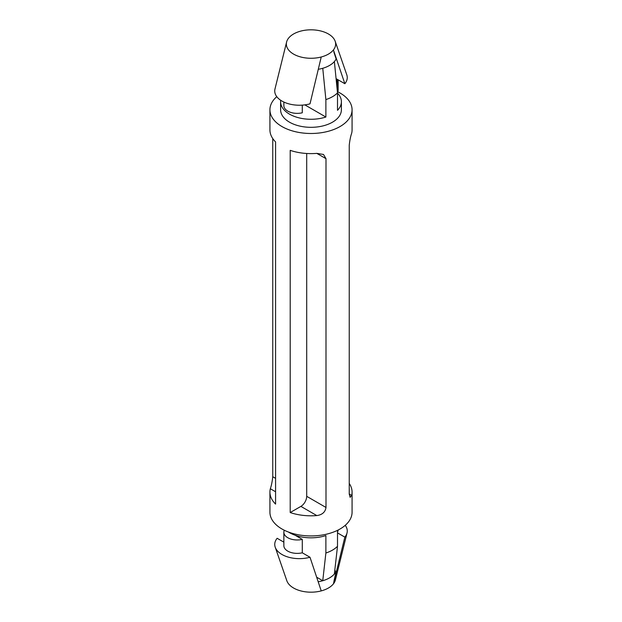 <?xml version="1.0" encoding="UTF-8"?>
<svg xmlns="http://www.w3.org/2000/svg" width="622" height="622" viewBox="0 0 622 622"><rect width="100%" height="100%" fill="white"/><g stroke="black" fill="none" stroke-linecap="round" stroke-linejoin="round"><path stroke-width="0.93" d="M283.857 542.159L277.148 538.287A24.647 14.228 0 0 0 275.219 547.212A24.647 14.228 0 0 0 310.005 557.258L321.232 590.9A24.647 14.228 0 0 0 321.621 590.791C326.822 589.322 330.694 587.09 333.236 584.089A24.647 14.228 0 0 0 333.423 583.864A24.647 14.228 0 0 0 335.398 579.968L347.014 533.015A24.647 14.228 0 0 0 345.226 525.333M337.505 532.891L344.852 537.136L333.423 583.864M333.89 581.453L336.137 571.447A26.178 15.115 0 0 1 318.472 581.71M275.219 547.212L286.835 580.746A24.647 14.228 0 0 0 321.232 590.9M310.005 557.258L302.284 552.803A13.35 7.705 180 0 1 283.857 545.673L283.857 532.261A13.35 7.705 180 0 1 284.316 530.255M344.852 537.136A24.647 14.228 0 0 0 347.014 533.015M337.505 530.341L337.505 546.303C334.69 549.156 330.818 551.387 325.881 553.012L325.881 535.573A30.392 17.548 180 0 1 288.468 532.051M337.505 532.113A13.35 7.705 0 0 0 338.135 530.022M295.053 535.208L302.284 539.391L302.284 552.803M302.284 539.391A13.35 7.705 180 0 1 283.857 532.261M334.753 570.654L336.137 571.447M337.505 546.303L334.372 574.013C331.751 576.967 327.88 579.206 322.756 580.723L316.971 577.379M325.881 553.012L322.756 580.723M338.143 79.841L338.143 89.739A13.35 7.705 180 0 1 337.435 92.219M337.14 89.257L337.14 79.258L336.082 78.644M283.857 102.047L283.857 105.67A13.35 7.705 0 0 0 302.284 112.792L302.284 105.126M286.602 42.032L274.986 88.985A24.647 14.228 180 0 0 284.79 102.467A24.647 14.228 180 0 0 310.005 103.835L321.232 56.991A24.647 14.228 180 0 1 296.235 55.436A24.647 14.228 180 0 1 286.602 42.032A24.647 14.228 180 0 1 288.577 38.136A24.647 14.228 180 0 1 288.763 37.911C291.306 34.91 295.178 32.671 300.379 31.209A24.647 14.228 180 0 1 300.768 31.1A24.647 14.228 180 0 1 335.165 41.254L346.781 74.788A24.647 14.228 180 0 1 344.852 83.713L337.14 79.258M335.165 41.254A24.647 14.228 180 0 1 333.423 49.954L344.852 83.713M333.89 52.061L336.137 59.004A26.178 15.115 180 0 1 318.565 69.244M333.423 49.954A24.647 14.228 180 0 1 333.236 50.18C330.694 53.181 326.822 55.412 321.621 56.882A24.647 14.228 180 0 1 321.232 56.991M304.827 104.869L325.881 117.029L325.881 99.59L322.756 68.272M325.881 99.59C330.818 97.965 334.69 95.734 337.505 92.88L334.372 61.562M337.505 93.137A30.392 17.548 180 0 1 341.392 101.728A30.392 17.548 180 0 1 337.505 110.319L337.505 92.88M316.808 153.377L325.998 158.68L323.494 154.458L316.808 153.377A41.075 23.714 0 0 1 290.21 150.353L290.21 512.551L300.892 506.386A8.218 4.743 120 0 0 306.7 496.325L306.7 153.486M325.998 158.68L325.998 507.466C325.29 512.108 322.227 514.814 316.808 515.576A41.075 23.714 180 0 1 290.21 512.551M337.684 91.745A41.075 23.714 180 0 1 340.047 93.012A41.075 23.714 180 0 1 352.075 109.775L352.075 129.897A41.075 23.714 180 0 1 351.663 133.256C350.559 136.49 349.751 140.494 349.237 145.268L349.237 494.055L350.132 497.343L351.663 495.454A41.075 23.714 0 0 0 352.075 492.103A41.075 23.714 0 0 0 349.237 483.442M352.075 109.775A41.075 23.714 180 0 1 311 133.489A41.075 23.714 180 0 1 269.925 109.775L269.925 129.897A41.075 23.714 0 0 0 275.577 141.902L275.577 504.1A41.075 23.714 180 0 1 269.925 492.103A41.075 23.714 180 0 1 270.337 488.744C271.441 485.51 272.249 481.506 272.763 476.732L272.763 138.558M352.075 492.103L352.075 512.225A41.075 23.714 180 0 1 311 535.939A41.075 23.714 180 0 1 269.925 512.225L269.925 492.103M269.925 109.775A41.075 23.714 180 0 1 276.774 96.667M341.392 101.728L341.392 109.775A30.392 17.548 180 0 1 311 127.323A30.392 17.548 180 0 1 280.608 109.775L280.608 101.728A30.392 17.548 180 0 1 280.709 100.282M325.881 117.029A30.392 17.548 180 0 1 280.608 101.728M306.7 496.325L325.998 507.466M300.892 506.386L316.808 515.576M349.237 494.055L351.663 495.454M275.577 478.357L272.763 476.732M275.577 491.769L270.337 488.744"/></g></svg>
